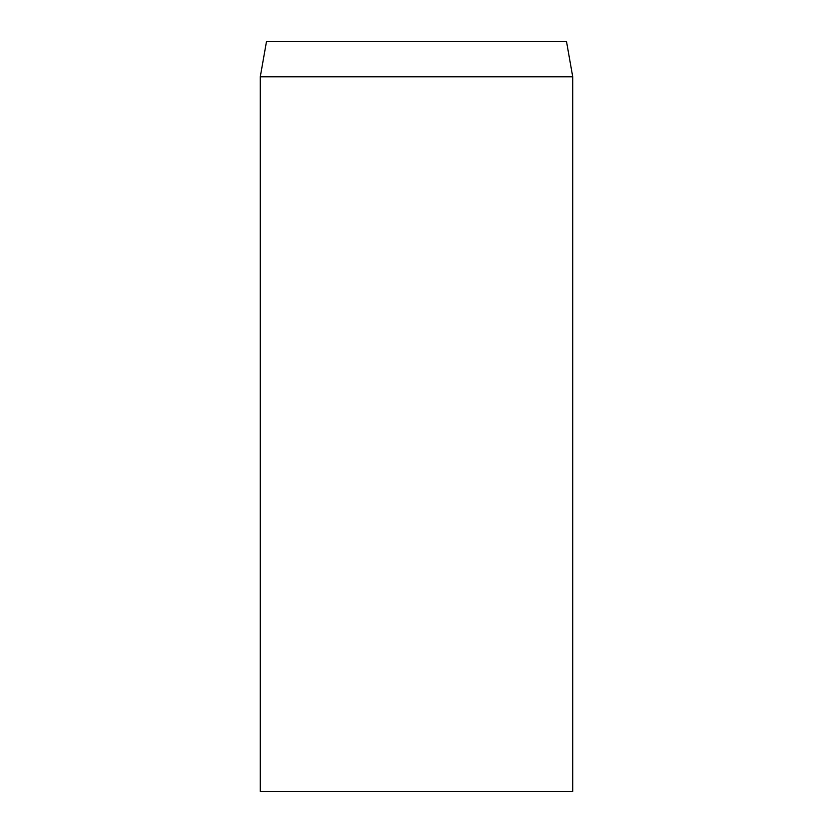<?xml version="1.0" encoding="UTF-8"?>
<svg xmlns="http://www.w3.org/2000/svg" width="833" height="833" viewBox="0 0 833 833"><rect width="100%" height="100%" fill="white"/><g stroke="black" fill="none" stroke-linecap="round" stroke-linejoin="round"><path stroke-width="1.25" d="M572.729 76.803L566.534 41.65L266.466 41.65L260.271 76.803L260.271 791.35L572.729 791.35L572.729 76.803L260.271 76.803"/></g></svg>
